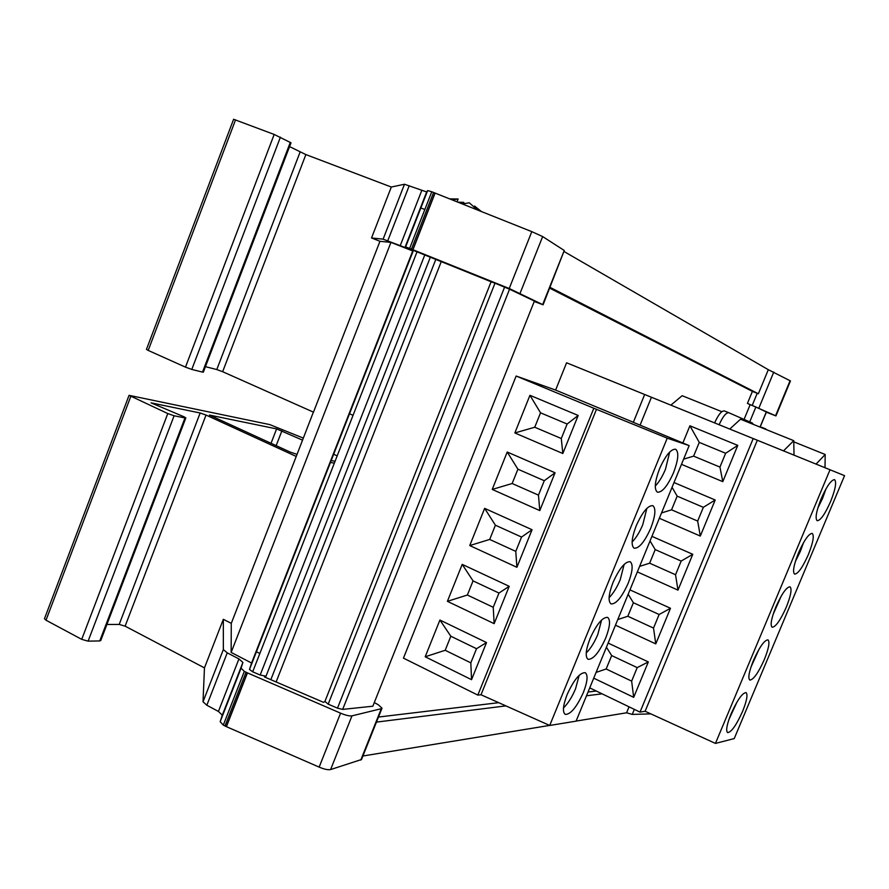 <?xml version="1.0" encoding="UTF-8"?>
<svg xmlns="http://www.w3.org/2000/svg" width="889" height="889" viewBox="0 0 889 889"><rect width="100%" height="100%" fill="white"/><g stroke="black" fill="none" stroke-linecap="round" stroke-linejoin="round"><path stroke-width="1.33" d="M583.328 692.598C587.518 681.719 588.162 675.084 585.251 672.684C579.972 672.451 573.938 679.741 567.149 694.531C562.981 705.444 562.337 712.067 565.226 714.389C570.582 714.556 576.617 707.288 583.328 692.598M563.493 707.955C568.004 703.51 572.016 697.132 575.539 688.831L579.172 675.307M605.676 638.124C610.021 626.801 610.665 619.889 607.631 617.377C602.498 617.099 596.63 624.189 590.029 638.624C585.707 649.992 585.062 656.882 588.074 659.316C593.296 659.527 599.164 652.47 605.676 638.124M586.229 652.971C590.54 648.681 594.408 642.514 597.808 634.446L601.597 620.011M628.156 583.317C632.657 571.538 633.324 564.326 630.157 561.704C625.156 561.392 619.455 568.282 613.054 582.373C608.576 594.196 607.909 601.386 611.054 603.931C616.133 604.176 621.833 597.308 628.156 583.317M609.098 597.664C613.221 593.519 616.933 587.54 620.222 579.728L624.156 564.359M650.77 528.177C655.426 515.909 656.115 508.408 652.826 505.652C647.97 505.33 642.436 512.031 636.224 525.766C631.59 538.078 630.901 545.568 634.168 548.224C639.102 548.513 644.636 541.823 650.77 528.177M632.112 542.012C636.046 538.012 639.602 532.233 642.78 524.677L646.859 508.364M742.548 711.467C746.816 700.821 747.982 694.531 746.049 692.598C742.337 692.898 737.359 699.965 731.102 713.789C726.846 724.479 725.68 730.758 727.613 732.614C731.38 732.236 736.359 725.191 742.548 711.467M728.88 719.634L737.059 701.899M764.362 659.482C768.774 648.437 769.974 641.891 767.974 639.858C764.362 640.113 759.517 646.992 753.416 660.505C749.016 671.595 747.816 678.118 749.816 680.074C753.483 679.763 758.328 672.895 764.362 659.482M750.894 667.272L759.106 649.092M786.287 607.198C790.854 595.73 792.099 588.929 790.032 586.796C786.532 586.996 781.809 593.696 775.875 606.898C771.319 618.411 770.074 625.189 772.141 627.245C775.697 626.978 780.42 620.3 786.287 607.198M773.052 614.555L781.253 596.008M808.357 554.603C813.068 542.701 814.368 535.634 812.235 533.4C808.823 533.556 804.234 540.079 798.466 552.969C793.744 564.926 792.455 571.971 794.588 574.127C798.044 573.905 802.634 567.404 808.357 554.603M795.366 561.492L800.422 551.213L803.523 542.646M673.529 472.704C678.351 459.935 679.063 452.123 675.651 449.245C670.928 448.889 665.561 455.412 659.538 468.803C654.737 481.627 654.026 489.428 657.427 492.206C662.205 492.506 667.572 486.005 673.529 472.704M655.282 486.016C659.016 482.16 662.405 476.582 665.461 469.292L669.695 452.012M830.537 501.696C835.427 489.361 836.76 482.016 834.571 479.66C831.271 479.782 826.803 486.139 821.18 498.718C816.302 511.131 814.969 518.454 817.169 520.71C820.514 520.543 824.97 514.198 830.537 501.696M817.824 508.097L822.558 498.396L825.914 489.006M303.271 438.088L269.734 424.586L129.061 395.338L167.788 413.563L174.111 415.774L184.99 417.93L185.845 417.93L184.034 416.797L151.086 402.861L200.158 412.985L206.026 415.052L296.237 456.446L313.384 412.107M491.184 281.813L494.995 283.202L328.185 704.155L324.996 701.465M474.404 206.615L474.615 206.07L481.394 211.515M477.549 209.982L469.203 202.77L462.558 203.992M825.003 467.714L825.192 454.49L816.058 464.08M825.192 454.49L793.777 441.833M794.01 455.124L793.755 440.666L783.531 450.856M793.755 440.666L740.515 419.219L729.802 429.031M714.623 422.864C718.345 414.696 721.579 410.707 724.313 410.918L728.758 412.707M753.327 424.386L752.438 423.086L728.791 412.718C726.08 412.529 722.857 416.519 719.134 424.698M760.684 427.342L765.829 428.954M778.864 434.665L764.851 429.02M593.819 408.24L667.239 438.166L689.164 445.611L632.168 421.842L633.368 422.264L644.658 394.505L844.55 475.659L566.582 362.79L555.614 390.071L516.142 376.036L403.462 658.138L477.826 695.098L593.819 408.24L516.142 376.036M378.47 717.045L498.707 702.677M588.04 692.009L596.263 691.02M744.071 419.419L750.149 404.684L747.438 403.395L752.394 391.382L549.735 288.169M670.917 405.106L682.152 395.705L721.835 411.685M289.57 146.607L305.872 154.575L222.65 371.702L313.473 412.152L379.959 241.297L371.524 237.963L391.316 187.034L404.484 184.245L426.676 191.946L427.642 190.579L431.776 191.757L531.8 231.64L542.657 236.574L564.259 250.476L543.101 304.794L534.233 301.493M371.524 237.963L383.103 239.163L404.984 247.475L405.606 246.975L409.64 248.398L509.219 288.514L543.101 304.805M235.552 119.859L148.207 350.422L146.452 349.421L233.607 119.27L274.179 134.45L291.014 142.818L203.337 372.169L202.503 372.091L290.314 142.351M305.872 154.575L391.316 187.034M766.318 412.196L775.953 415.919L790.454 380.937L768.307 369.691L564.315 251.676M420.841 207.97L424.842 209.493M222.65 371.702L216.794 369.557L300.082 152.063M205.437 366.668L216.794 369.557M280.413 137.162L191.791 369.435L202.503 372.091M191.791 369.435L185.479 367.135L274.179 134.45M148.207 350.422L185.479 367.135M349.51 413.752L353.044 415.319M330.464 462.458L334.331 463.147M775.953 415.919L747.438 403.395M749.727 421.897L755.894 406.984L750.149 404.684M755.894 406.984L766.396 412.007L760.139 427.12M379.959 241.297L390.949 242.386L412.729 250.954L413.407 250.387L491.106 281.769L324.829 701.665M494.995 283.202L509.564 289.192L534.4 301.071L372.835 706.21L342.665 709.4L337.498 708.144L504.608 287.08M426.676 191.946L404.984 247.475L426.687 191.935M296.237 456.446L231.284 623.356L231.14 652.426L251.576 663.016L249.498 669.45L413.407 250.387L249.498 669.45L252.676 671.806L260.177 675.018L424.809 254.876M390.949 242.386L231.14 652.426M452.268 199.892L458.124 199.025L457.035 201.792M458.024 202.192L463.602 202.359L464.28 203.292M256.421 651.737L259.832 653.493M650.848 713.878L632.257 714.412L626.589 712.8L576.116 721.079M362.912 756.006L549.602 725.413M231.284 623.356L223.339 619.3L223.339 649.592L227.251 652.848L238.93 658.916L242.908 662.427L241.075 668.172L244.319 671.362L247.464 672.895L226.428 726.669L319.151 767.107C324.174 769.252 327.997 770.074 330.608 769.563L361.523 759.506L381.981 708.255M226.428 726.669L224.995 726.002L246.02 672.24M244.319 671.362L223.306 725.102L224.995 726.002M223.306 725.102L220.172 721.701L222.294 715.178L218.427 711.444L206.837 705.233L203.025 701.788L204.459 667.883L125.116 626.156L119.193 624.434L200.158 412.985M106.891 624.489L119.193 624.434M185.845 417.93L100.746 640.569L99.757 640.925L184.99 417.93M174.111 415.774L88.1 641.158L99.757 640.925M88.1 641.158L81.721 639.347L167.788 413.563M130.783 396.416L46.006 620.211L81.721 639.347M46.006 620.211L44.461 618.744L129.061 395.338M223.339 619.3L204.459 667.883M296.959 454.312L290.292 452.123L209.426 415.063L276.612 428.898L302.482 440.122M333.664 454.268L337.175 455.868M335.064 461.269L331.197 460.569M242.908 662.427L222.294 715.178L242.908 662.427M241.075 668.172L220.172 721.701L241.075 668.172M247.464 672.895L340.576 713.167C345.621 715.301 349.421 716.201 351.977 715.856L381.292 708.7L382.014 708.189L378.281 704.744L374.291 702.566M328.185 704.155L337.498 708.144M430.32 257.254L266.011 676.218L264.478 676.951L323.552 702.343L324.874 701.543M266.011 676.218L260.177 675.018M431.776 191.757L409.64 248.398M411.451 249.109L433.61 192.446M768.307 369.691L758.361 393.771L550.058 287.369M758.361 393.771L752.394 391.382M376.447 722.112L505.885 705.888M586.496 695.787L602.086 693.831M629.056 706.833L626.589 712.8M340.576 713.167L319.151 767.107M509.219 288.514L531.8 231.64M412.729 250.954L251.576 663.016M463.047 203.77L463.602 202.359M644.658 394.505L566.582 362.79M633.368 422.264L555.614 390.071M507.219 452.012L492.228 489.428L539.79 510.586L555.058 472.77L507.219 452.012L517.909 469.192L512.153 483.516L538.467 495.117L544.279 480.716L517.909 469.192M529.933 395.305L514.853 432.954L562.826 453.512L578.183 415.463L529.933 395.305L540.534 412.818L534.756 427.231L561.292 438.521L567.138 424.02L540.534 412.818M532.067 529.722L484.638 508.364L469.748 545.557L516.898 567.293L532.067 529.722L521.554 537.056L495.406 525.21L489.695 539.445L515.776 551.38L521.554 537.056M509.219 586.318L462.202 564.371L447.4 601.331L494.14 623.656L509.219 586.318L498.973 593.052L473.048 580.884L467.37 595.03L493.239 607.287L498.973 593.052M486.516 642.558L439.911 620.044L425.198 656.771L471.537 679.674L486.516 642.558L476.526 648.714L450.834 636.224L445.189 650.281L470.826 662.85L476.526 648.714M689.164 445.611L576.083 721.146L549.713 725.468L481.005 694.765L477.826 695.098M844.55 475.659L734.225 738.581L715.445 743.415L645.125 711.256L640.013 712.111L589.74 687.875M667.239 438.166L549.713 725.468M596.53 409.184L481.005 694.765M830.015 469.781L715.445 743.415M757.328 440.255L645.125 711.256M753.183 438.588L640.013 712.111M659.349 518.276L700.31 536.056L715.201 500.007L674.018 482.538M681.485 464.336L722.79 481.649L737.77 445.389L689.908 425.798L682.863 442.989M651.437 397.25L640.08 425.142M637.346 571.883L677.974 590.129L692.775 554.303L651.926 536.356M615.466 625.189L655.771 643.892L670.484 608.276L629.957 589.874M593.719 678.174L633.69 697.332L648.325 661.927L608.132 643.069M699.265 442.389L693.62 456.135L719.946 467.092L725.646 453.268L699.265 442.389L689.908 425.798M725.646 453.268L737.77 445.389M719.946 467.092L722.79 481.649M693.62 456.135L683.608 459.157M567.138 424.02L578.183 415.463M561.292 438.521L562.826 453.512M534.756 427.231L514.853 432.954M677.174 496.151L671.562 509.819L697.676 521.065L703.343 507.33L677.174 496.151L672.051 487.316M703.343 507.33L715.201 500.007M697.676 521.065L700.31 536.056M671.562 509.819L661.538 512.942M681.174 561.07L655.215 549.602L649.637 563.193L675.54 574.739L681.174 561.07L692.775 554.303M649.637 563.193L639.591 566.404M655.215 549.602L650.048 540.923M675.54 574.739L677.974 590.129M659.127 614.499L633.379 602.742L627.834 616.244L653.526 628.079L659.127 614.499L670.484 608.276M627.834 616.244L617.777 619.555M633.379 602.742L628.167 594.23M653.526 628.079L655.771 643.892M637.213 667.617L611.676 655.571L606.154 668.995L631.646 681.118L637.213 667.617L648.325 661.927M606.154 668.995L596.086 672.395M611.676 655.571L606.42 647.214M631.646 681.118L633.69 697.332M544.279 480.716L555.058 472.77M538.467 495.117L539.79 510.586M512.153 483.516L492.228 489.428M489.695 539.445L469.748 545.557M495.406 525.21L484.638 508.364M515.776 551.38L516.898 567.293M467.37 595.03L447.4 601.331M473.048 580.884L462.202 564.371M493.239 607.287L494.14 623.656M445.189 650.281L425.198 656.771M450.834 636.224L439.911 620.044M470.826 662.85L471.537 679.674M404.484 184.245L383.103 239.163M223.339 649.592L203.025 701.788M760.028 427.087L766.296 411.951M434.977 192.991L412.818 249.653M412.963 249.72L435.121 193.046M427.642 190.579L405.606 246.975L427.642 190.579M421.775 190.457L400.194 245.753M409.218 185.712L387.737 240.841M509.564 289.192L342.665 709.4M247.32 672.84L226.295 726.613M238.93 658.916L218.427 711.444M227.251 652.848L206.837 705.233M634.346 709.378L632.257 714.412M351.977 715.856L330.608 769.563M381.292 708.7L360.767 760.106M775.575 415.73L790.099 380.692M758.884 408.084L773.774 372.069M752.25 405.328L757.206 393.305M542.679 304.538L564.259 250.476M520.132 293.17L542.657 236.574M417.063 251.754L252.676 671.806M435.843 259.321L270.834 679.685M441.3 261.522L276.123 681.952M281.924 430.787L276.157 445.645M271.034 443.3L276.612 428.898M206.026 415.052L125.116 626.156M457.779 198.98L449.734 198.88M728.791 412.718L724.313 410.918M765.862 428.965L761.695 427.287"/></g></svg>
